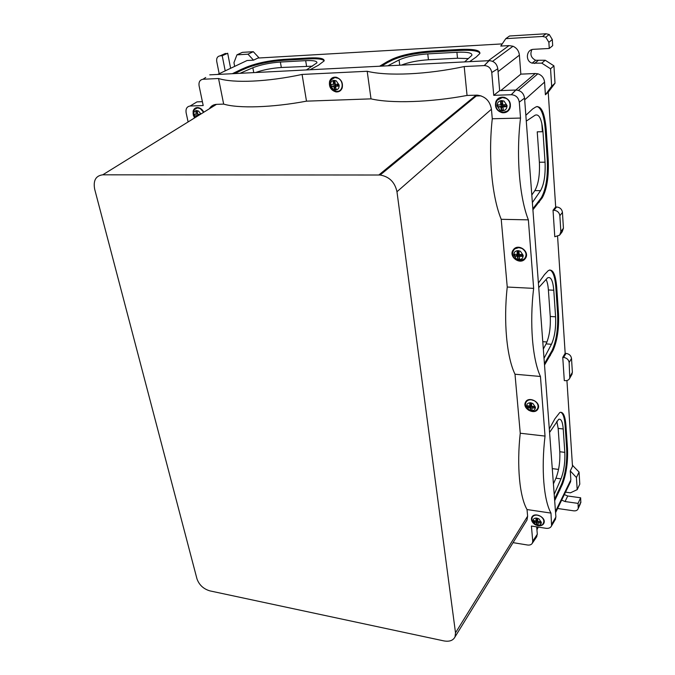 <?xml version="1.0" encoding="UTF-8"?>
<svg xmlns="http://www.w3.org/2000/svg" width="675" height="675" viewBox="0 0 675 675"><rect width="100%" height="100%" fill="white"/><g stroke="black" fill="none" stroke-linecap="round" stroke-linejoin="round"><path stroke-width="1.01" d="M202.39 101.68L196.99 101.874L193.185 104.178M188.106 121.939L186.114 112.725C185.583 108.768 186.933 106.523 190.156 106.009L203.2 105.553L199.083 85.801C198.602 81.987 199.901 79.81 202.998 79.262L205.715 77.49M209.756 74.849L489.122 60.666C494.007 60.978 496.901 63.686 497.812 68.774L499.669 90.627L515.852 90.028C520.788 90.391 523.69 93.091 524.559 98.128L555.896 517.025L554.993 520.02M536.684 526.863L537.308 534.229L536.397 537.199M202.998 79.262L218.548 78.511C233.567 83.329 267.477 81.92 302.079 74.444L367.192 71.272C387.281 76.267 426.836 74.621 464.197 66.555L484.312 65.576C488.481 65.855 490.961 68.167 491.754 72.512L493.746 95.335L511.296 94.719C515.818 95.065 518.484 97.546 519.286 102.153L520.518 118.066C515.953 155.832 519.48 197.421 528.365 219.856L533.647 288.368C529.419 323.561 532.465 359.404 540.447 376.473L545.037 436.084C541.105 469.041 543.755 500.234 550.977 513.093L527.032 509.549C519.615 496.783 516.62 465.868 520.248 433.232L545.037 436.084M499.669 90.627L493.746 95.335M513.059 542.641L527.521 545.012C529.833 545.307 531.453 544.683 532.381 543.13L532.744 541.207L531.419 526.044L546.016 528.306C548.775 528.618 550.631 527.791 551.576 525.825L550.977 513.093M302.079 74.444L306.492 101.157C272.101 107.603 238.486 108.582 223.661 104.102L216.489 104.355C213.376 104.541 211.022 106 209.419 108.734M223.661 104.102L218.548 78.511M194.619 117.906L194.147 117.163M193.362 115.433L193.101 111.24C193.818 108.759 195.379 107.536 197.8 107.561C200.365 107.873 202.365 109.426 203.791 112.219M367.192 71.272L371.014 98.862L306.492 101.157M342.225 87.885C343.145 82.561 341.12 79.009 336.167 77.237C332.977 76.857 330.792 78.199 329.602 81.27C328.742 86.754 330.86 90.298 335.956 91.91C338.985 92.154 341.069 90.813 342.225 87.885M371.014 98.862C390.85 103.553 430.009 102.414 467.049 95.453L464.197 66.555M467.049 95.453L477.301 95.141C485.283 96.272 489.991 100.963 491.434 109.223L492.278 118.758L520.518 118.066M509.878 108.548C508.267 111.679 505.71 113.071 502.2 112.717C496.572 110.903 494.48 107.148 495.939 101.436C497.711 97.993 500.529 96.635 504.394 97.36C509.566 99.503 511.388 103.233 509.878 108.548M528.365 219.856L501.221 219.308C492.05 197.125 488.076 156.052 492.278 118.758M501.221 219.308L507.246 287.035L533.647 288.368M525.825 257.749C529.31 251.674 519.556 243.979 514.308 248.653L512.679 250.678C509.161 257.006 519.573 264.642 524.602 259.394L525.825 257.749M540.447 376.473L515 374.22C506.782 357.303 503.347 321.848 507.246 287.035M515 374.22L520.248 433.232M537.865 409.067L538.093 408.603C541.198 402.292 528.643 395.795 525.563 402.089L525.454 402.308C522.02 408.544 534.617 415.42 537.865 409.067M526.103 521.463L527.015 519.978L527.622 516.181L455.515 632.829L396.968 191.734C394.909 182.216 389.298 176.648 380.152 175.019L102.752 174.817C95.774 175.719 93.082 180.512 94.677 189.203L196.948 578.796C199.133 584.921 203.437 588.946 209.857 590.87L443.863 640.896C449.39 641.883 453.111 640.55 455.017 636.905L455.515 632.829M527.032 509.549L527.622 516.181M533.571 523.412C531.748 521.581 531.098 519.699 531.613 517.759L531.993 516.94C534.727 511.827 545.999 517.303 544.05 522.821L543.611 523.792C542.472 525.395 540.667 526.036 538.178 525.707M194.67 109.283L196.028 107.789M330.834 79.895L332.741 77.625M340.082 90.906L337.044 91.412M508.385 110.734L503.601 112.202M496.159 102.313L498.285 98.474M512.705 252.129L513.734 249.176M525.496 258.331L522.669 260.061M538.076 408.637L536.465 409.995M525.53 403.599L525.968 401.49M544.016 522.923L542.886 523.986M531.951 518.316L532.145 516.712M196.037 108.363L197.826 107.561M341.879 88.72L340.057 90.357M332.674 78.308L335.5 77.153M510.41 106.793L508.208 110.194M498.437 99.073L502.445 97.116M526.449 255.42L525.251 257.85M514.148 249.455L516.375 247.573M538.481 406.612L537.713 408.333M526.483 401.498L527.563 400.174M544.193 521.404L543.662 522.653M532.642 516.662L533.242 515.692M196.712 116.606L196.577 116.075L194.586 116.024L194.197 114.227L196.189 114.278L195.86 111.493L197.378 111.451L197.707 114.227L200.247 114.421M335.273 89.21L334.403 89.218L333.754 86.434L331.383 86.417L331.079 84.442L333.45 84.451L333.214 81.413L334.969 81.338L335.213 84.375L338.006 84.147L338.302 86.13L335.509 86.358L336.158 89.151L335.273 89.21M502.301 109.941L501.297 109.941L500.884 107.004L498.066 106.954L497.888 104.861L500.707 104.903L500.597 101.68L502.63 101.613L502.732 104.844L505.879 104.617L506.048 106.718L502.909 106.937L503.322 109.882L502.301 109.941M518.695 258.938L517.742 258.871L517.379 256.331L514.704 256.053L514.553 254.213L517.219 254.492L517.134 251.589L519.058 251.657L519.142 254.559L522.112 254.483L522.264 256.331L519.294 256.407L519.657 258.938L518.695 258.938M531.2 410.046L530.305 409.919L529.985 407.776L527.47 407.287L527.335 405.683L529.85 406.164L529.782 403.582L531.579 403.768L531.647 406.35L534.431 406.409L534.558 408.021L531.782 407.962L532.102 410.105L531.2 410.046M537.317 524.627L536.473 524.467L536.178 522.602L533.798 521.977L533.672 520.543L536.051 521.167L535.992 518.813L537.697 519.075L537.756 521.421L540.388 521.572L540.506 523.007L537.874 522.855L538.169 524.728L537.317 524.627M198.484 115.509L196.577 116.075M194.586 116.024L198.332 115.172M198.062 115.18L197.859 114.218M197.598 113.552L196.189 114.278M197.488 112.725L195.86 111.493M200.002 114.564L199.901 114.067M335.306 85.522L334.876 84.788L336.378 85.852L335.306 85.522L333.754 86.434M334.403 89.218L335.365 85.902M334.994 85.531L331.383 86.417M334.876 84.788L334.716 83.717M335.087 83.16L333.45 84.451M334.952 83.168L333.214 81.413M338.302 86.13L337.382 85.43L337.196 84.223M337.382 85.43L335.509 86.358M503.618 106.329L502.082 105.975L500.884 107.004M501.297 109.941L502.116 106.372M498.066 106.954L502.082 105.975M501.711 105.983L501.559 104.178M502.664 103.452L501.871 103.478L500.707 104.903M501.871 103.478L500.597 101.68M506.048 106.718L504.47 105.899L504.368 104.743M504.47 105.899L502.909 106.937M520.096 255.395L518.459 254.981L517.379 256.331M517.742 258.871L518.484 255.336M514.704 256.053L518.459 254.981M518.113 254.973L517.987 253.53M518.012 253.825L519.067 252.821L518.273 252.788L517.219 254.492M518.273 252.788L517.134 251.589M522.264 256.331L520.678 254.543M520.72 255.066L519.294 256.407M532.583 406.612L530.955 406.139L529.985 407.776M530.305 409.919L530.98 406.451M527.47 407.287L530.955 406.139M530.634 406.114L530.542 405.008M530.769 404.629L531.579 404.317L530.803 404.232L529.85 406.164M530.803 404.232L529.782 403.582M533.132 406.418L534.558 408.021M532.71 406.401L531.782 407.962M537.739 521.167L537.081 520.796L536.178 522.602M536.473 524.467L537.106 521.075M536.127 521.016L537.081 520.796M535.857 521.125L533.798 521.977M536.777 520.746L536.701 519.877M536.937 519.421L537.697 519.21L536.937 519.092L536.051 521.167M536.937 519.092L535.992 518.813M539.426 521.547L540.506 523.007M538.557 521.497L537.874 522.855M197.918 114.497L198.686 115.383M337.002 85.489L337.272 84.687M334.808 84.308L335.112 83.464M501.643 105.199L503.12 106.346L504.402 105.114M501.601 104.684L502.664 103.478M518.054 254.273L519.446 255.369L520.627 254.543M530.584 405.506L531.883 406.544L532.6 406.401M536.726 520.206L537.739 521.151M580.348 503.837L578.247 508.418C577.631 510.249 576.121 511.059 573.708 510.832L557.601 508.486M578.247 508.418L578.062 503.39L565.068 501.542L561.651 500.141M565.532 492.151L570.442 492.826L577.192 489.653L576.425 477.512L570.265 470.914L570.856 479.866L555.483 511.473M569.97 483.013L570.856 479.866M234.664 66.386L233.955 62.674L236.942 54.844L242.333 52.363L253.311 51.697L247.97 54.177L253.53 60.159L257.951 58.05L502.234 43.9M560.191 234.436L562.224 231.711L563.431 228.234L562.444 212.389C561.912 209.157 559.955 207.352 556.588 206.98L555.677 206.972L548.227 92.154L545.4 94.77L544.565 82.105C544.042 77.887 541.797 75.111 537.832 73.794L535.241 73.508L515.776 90.037L511.237 94.728M571.607 374.912L572.375 372.355L571.514 358.459C571.025 355.598 569.194 353.911 566.03 353.379L565.169 353.312L557.592 236.486M570.265 470.914L572.501 466.383L566.933 380.523M577.192 489.653L579.8 484.127L579.057 472.036L572.425 465.286M564.342 494.606L567.734 495.99L565.068 501.542M580.821 502.799L580.652 497.796L567.734 495.99M580.652 497.796L578.062 503.39M579.057 472.036L576.425 477.512M572.797 465.328L572.476 465.978M549.788 269.933C553.011 271.207 555.027 276.969 555.837 287.212L556.732 287.263C555.55 274.008 552.741 268.456 548.294 270.608L544.523 274.556L538.388 283.061M556.732 287.263L558.495 313.748C559.094 328.632 557.263 340.875 553.002 350.477L544.523 365.048M554.555 499.095L561.583 484.169C565.498 473.833 567.194 462.021 566.679 448.748L565.11 425.444L565.954 425.528C565.144 415.716 563.093 411.379 559.794 412.509L554.884 418.829L549.307 428.903M565.954 425.528L567.515 448.85C568.029 462.13 566.333 473.934 562.418 484.279L554.673 500.698M562.756 357.353L564.292 380.573L565.152 380.649C567.422 380.759 568.966 379.915 569.784 378.135L569.143 362.534C568.645 359.665 566.806 357.961 563.625 357.421L562.756 357.353L565.169 353.312M553.036 210.262L554.783 236.739L559.659 235.153L560.866 231.652L559.853 215.722C559.313 212.473 557.347 210.659 553.964 210.279L553.036 210.262L555.677 206.972M537.03 106.464C541.367 108.008 544.101 115.661 545.24 129.423L546.202 129.398C544.674 112.759 541.232 105.275 535.857 106.945L532.634 108.97L525.842 115.298M546.202 129.398L548.227 159.747C548.927 176.58 546.936 189.27 542.253 197.809L532.913 209.807M559.145 489.839L559.988 489.957M565.11 425.444C564.528 417.707 563.051 413.302 560.672 412.223M549.568 432.447L558.655 419.327C561.094 418.5 562.621 421.715 563.228 428.971L564.823 452.36C565.22 462.333 563.937 471.175 560.984 478.862L554.2 494.378M556.824 421.251L558.158 428.406L559.803 451.752C560.208 461.708 558.925 470.526 555.947 478.195L553.416 483.891M558.546 469.42L552.277 468.61M253.311 51.697L259.158 57.983M381.586 66.125L387.382 62.648L387.256 61.661L379.62 66.218M387.256 61.661L392.2 59.155C401.583 54.987 414.366 52.296 430.549 51.089L459.574 49.452C473.926 48.845 480.651 50.228 479.748 53.612L476.28 56.97L469.623 61.653M531.908 49.621C529.816 54.388 531.065 57.932 535.646 60.269L532.119 63.146C525.057 61.189 526.222 49.376 533.554 49.317L549.264 48.457L552.69 45.664L552.31 39.547L549.231 34.509L546.033 33.758L509.549 35.994L505.786 38.661L500.766 46.069L509.026 45.596L488.354 60.699M253.53 60.159L247.042 60.531L243.008 62.438M234.664 73.583L241.498 70.276L241.329 69.356L232.327 73.702M241.329 69.356L246.915 66.968C257.192 62.994 269.452 60.472 283.702 59.392L308.905 57.966C319.368 57.485 324.456 58.463 324.152 60.902L318.347 65.298L310.027 69.753M535.646 60.269L545.231 60.244L553.939 65.846L555.01 83.194L548.227 92.213M555.01 83.194L551.661 86.273L545.4 94.77M555.837 287.212L557.609 313.689L558.495 313.748M544.421 363.665L552.108 350.409C556.386 340.816 558.217 328.573 557.609 313.689M549.442 355.548L550.344 355.624M545.231 60.244L541.772 63.138L550.555 68.791L551.661 86.273M541.772 63.138L532.119 63.146M552.31 39.547L548.876 42.289L549.264 48.457M548.876 42.289L545.763 37.209L542.54 36.45L505.786 38.661M535.241 73.508L520.838 74.14L519.396 55.156C518.898 50.92 516.763 47.95 513 46.246L509.026 45.596M545.24 129.423L547.282 159.747L548.227 159.747M532.828 208.744L541.308 197.8C545.999 189.262 547.99 176.58 547.282 159.747M538.372 202.196L539.325 202.205M236.942 54.844L247.97 54.177M223.315 54.388L227.694 53.266L222.218 55.73L225.197 70.867M222.218 55.73L220.033 55.856C217.443 56.337 216.337 58.177 216.717 61.374L219.172 73.718M227.694 53.266L230.614 68.31M387.382 62.648L392.327 60.134L392.2 59.155M479.959 53.148C478.086 50.785 471.327 49.883 459.667 50.439L430.658 52.068C414.484 53.266 401.701 55.957 392.327 60.134M241.498 70.276L247.084 67.88C257.352 63.897 269.612 61.374 283.863 60.303L309.057 58.885C317.663 58.455 322.709 59.096 324.186 60.792M553.939 65.846L550.555 68.791M546.058 279.382C547.265 281.745 548.041 285.272 548.387 289.955L550.26 316.474C550.733 327.645 549.349 336.783 546.092 343.887L543.324 349.026M538.734 287.601L547.518 277.889C550.8 276.311 552.884 280.42 553.778 290.225L555.592 316.811C556.048 327.999 554.664 337.163 551.441 344.284L544.025 358.298M526.272 121.103L535.191 115.163C539.207 113.746 541.806 119.264 542.978 131.718L545.054 162.194C545.586 174.859 544.084 184.351 540.548 190.662L532.373 202.568M542.978 131.718L537.233 131.828L539.376 162.228C539.933 174.859 538.422 184.317 534.845 190.62L531.807 194.991M542.396 131.735L541.822 123.348M532.204 194.408L531.757 194.408M546.969 341.989L542.776 341.685M520.838 74.14L500.799 90.593M387.788 65.804L399.077 59.948C406.029 56.81 415.589 54.793 427.764 53.89L456.907 52.279C467.53 51.84 472.508 52.878 471.833 55.384L464.628 61.906M468.408 58.582L457.507 58.236L456.907 52.279M401.347 65.121C408.569 62.286 417.597 60.497 428.431 59.763L457.507 58.236M255.563 72.52C263.225 69.829 271.814 68.158 281.323 67.5L312.491 66.167M281.323 67.5L280.378 62.041C269.663 62.851 260.483 64.749 252.847 67.736L240.038 73.305M280.378 62.041L305.665 60.649C313.402 60.294 317.157 61.028 316.938 62.834L306.416 69.938M480.997 95.833L475.057 96.044M215.173 105.173L212.971 105.249M190.156 106.009L196.99 101.874M484.237 65.576L489.029 60.666M491.754 72.512L497.812 68.774M519.286 102.153L524.559 98.128M551.829 524.062L555.896 517.025M532.744 541.207L537.308 534.229M216.489 104.355L102.752 174.817M476.17 95.133L378.861 174.96M491.434 109.223L396.968 191.734M194.78 109.181L197.581 107.924L200.289 108.608L203.639 112.32M331.332 79.321L334.994 77.558L338.082 78.266C344.081 81.059 343.246 91.496 337.095 91.387M497.399 100.086L502.394 97.546L505.879 98.339C512.536 101.343 510.68 112.371 503.626 112.185M513.692 249.995L514.721 248.915L518.813 247.615L522.104 248.518C526.424 251.682 527.167 255.158 524.332 258.938L519.733 260.66M531.647 411.32L528.964 410.408C525.783 408.257 524.779 405.582 525.96 402.384C526.989 400.494 528.787 399.634 531.335 399.786L534.414 400.781C537.545 402.857 538.658 405.346 537.756 408.257L537.393 408.915M535.165 524.686C532.44 522.863 531.419 520.56 532.111 517.767C532.929 515.751 534.71 514.89 537.46 515.168L540.371 516.215C543.063 517.995 544.177 520.087 543.712 522.492L543.308 523.395M195.033 117.653L193.776 115.088C193.43 112.387 194.358 110.869 196.552 110.523L198.458 111.012L200.964 113.974M335.543 90.079L333.382 89.572L330.48 85.404C330.286 82.443 331.476 80.755 334.049 80.342L336.226 80.848L339.128 85.033C339.314 88.003 338.116 89.682 335.543 90.079M502.478 110.86L500.048 110.303L497.07 105.865C497.104 102.735 498.614 100.963 501.609 100.55L504.065 101.107L507.043 105.562C506.993 108.7 505.474 110.464 502.478 110.86M518.847 259.706L516.552 259.065L513.768 255.007C513.818 252.264 515.261 250.805 518.096 250.619L520.417 251.26L523.201 255.344C523.142 258.095 521.691 259.546 518.847 259.706M531.335 410.678L529.183 409.978L526.593 406.282C526.652 403.912 528.019 402.739 530.685 402.773L532.853 403.473L535.444 407.185C535.368 409.556 534.001 410.721 531.335 410.678M537.443 525.167L535.402 524.433L532.963 521.007C533.031 518.906 534.33 517.944 536.853 518.113L538.903 518.847L541.342 522.29C541.266 524.391 539.966 525.352 537.443 525.167M212.186 107.021L212.077 105.781M338.698 91.353L339.23 91.42M497.348 109.173L496.758 109.19L497.332 109.156M537.502 526.989L536.811 528.373M580.897 501.862L578.323 507.473M544.565 82.105L524.686 99.832M555.947 478.195L560.984 478.862M247.042 60.531L217.637 74.444M556.588 206.98L553.964 210.279M562.444 212.389L559.853 215.722M563.431 228.234L560.866 231.652M566.03 353.379L563.625 357.421M571.514 358.459L569.143 362.534M572.375 372.355L570.029 376.498M552.108 350.409L553.002 350.477M566.679 448.748L567.515 448.85M561.583 484.169L562.418 484.279M541.308 197.8L542.253 197.809M558.158 428.406L563.228 428.971M559.803 451.752L564.823 452.36M430.658 52.068L430.549 51.089M459.667 50.439L459.574 49.452M519.396 55.156L498.057 71.634M246.915 66.968L247.084 67.88M283.702 59.392L283.863 60.303M308.905 57.966L309.057 58.885M546.033 33.758L542.54 36.45M534.845 190.62L540.548 190.662M546.092 343.887L551.441 344.284M538.051 60.598L534.541 63.484M253.749 72.613L252.847 67.736M225.517 53.401L220.033 55.856M399.735 65.197L399.077 59.948M550.26 316.474L555.592 316.811M548.387 289.955L553.778 290.225M539.376 162.228L545.054 162.194M428.431 59.763L427.764 53.89M305.665 60.649L306.568 66.175M484.312 65.576L489.122 60.666M511.296 94.719L515.852 90.028M551.576 525.825L555.618 518.957M532.381 543.13L536.878 536.482M335.956 91.91L336.665 91.479M477.301 95.141L380.152 175.019M502.2 112.717L502.833 112.16M524.602 259.394L525.201 258.626M525.454 402.308L525.901 401.566M527.015 519.978L455.017 636.905M531.613 517.759L532.136 516.746M194.645 117.889C191.894 112.97 192.847 109.654 197.505 107.966L198.543 107.662M333.374 90.484C327.949 84.923 328.455 80.646 334.884 77.625L336.757 77.38M499.804 111.274C493.417 108.219 495.307 97.689 502.343 97.597L504.748 97.462M516.308 259.732C511.954 256.399 511.431 252.788 514.721 248.915L515.236 248.282M531.951 411.362C534.667 411.505 536.6 410.468 537.756 408.257L538.203 407.481M537.891 525.673C543.949 525.277 542.506 523.851 543.712 522.492L544.134 521.64M336.082 91.328L333.872 90.737M502.335 112.101L500.116 111.434M519.261 260.634L516.442 259.799M537.688 525.639L535.199 524.711M538.253 527.099L536.929 529.748M570.696 481.52L555.567 512.663M572.13 373.992L569.784 378.135M537.832 73.794L518.434 90.383M513 46.246L492.59 61.332M549.231 34.509L545.763 37.209"/></g></svg>
